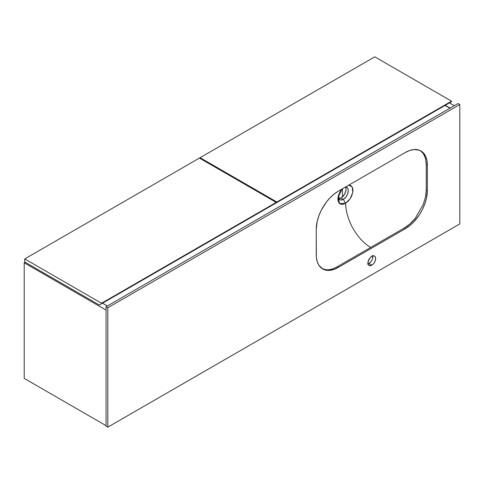 <?xml version="1.0" encoding="UTF-8"?>
<svg xmlns="http://www.w3.org/2000/svg" width="484" height="484" viewBox="0 0 484 484"><rect width="100%" height="100%" fill="white"/><g stroke="black" fill="none" stroke-linecap="round" stroke-linejoin="round"><path stroke-width="0.73" d="M348.347 185.166L350.767 185.541L352.382 187.381L352.921 189.54L352.794 192.269L351.693 195.929L350.349 198.464L348.359 201.017L345.491 203.328C346.127 209.366 346.338 214.224 351.33 225.369C356.932 235.926 363.387 243.283 370.702 247.433L337.148 266.799L338.249 267.434L405.35 228.696L338.249 267.434A31.115 17.962 -60 0 1 322.695 268.977A31.115 17.962 -60 0 1 316.252 254.735L316.252 229.331L316.354 257.161L317.195 261.56L318.847 265.208L322.695 268.977L327.88 270.423L333.96 269.425L338.249 267.434L337.148 266.799C333.192 269.043 329.525 270.03 326.162 269.751L322.15 268.644L326.162 269.751C329.525 270.03 333.192 269.043 337.148 266.799L370.702 247.433C363.387 243.283 356.932 235.926 351.33 225.369C346.338 214.224 346.127 209.366 345.491 203.328L343.301 204.224L340.663 204.181L339.157 203.171L338.104 201.066L337.874 199.087L338.455 195.433L340.101 191.694L342.115 188.996L338.026 197.297L339.599 203.595L345.497 203.322L343.398 199.402L340.978 200.073L339.109 199.19L338.255 196.147L338.643 198.452L339.75 199.717M367.465 264.076L368.941 263.562L371.803 265.214A5.445 3.146 -60 0 1 369.08 265.48A5.445 3.146 -60 0 1 368.245 261.118A5.445 3.146 -60 0 1 371.803 256.32L369.661 258.305L368.021 262.08L368.245 264.524L369.661 265.698L371.803 265.214L373.273 264.022L374.525 262.34L375.578 259.454L375.578 257.718L375.003 256.447L373.938 255.836L371.803 256.32A5.445 3.146 -60 0 1 374.525 256.054A5.445 3.146 -60 0 1 375.354 260.416A5.445 3.146 -60 0 1 371.803 265.214L368.941 263.562A5.445 3.146 120 0 0 372.686 255.927M346.901 187.32L345.31 187.03L347.228 187.55L348.274 189.504L348.159 192.402L346.907 195.578L345.322 197.817L343.398 199.402L341.002 198.023A7.157 4.132 120 0 0 345.558 187.012M347.228 187.55L348.274 189.504L347.996 193.043L346.169 196.758L343.392 199.402L345.497 203.322L350.132 198.797L352.745 192.523L352.261 187.133L348.867 185.124M106.038 426.144L107.799 427.16L459.8 223.935L459.8 104.538L458.039 103.522L459.8 104.538L107.799 307.763L107.799 427.16L106.038 426.144L106.038 306.747L107.799 307.763L106.038 306.747L458.039 103.522L106.038 306.747L106.038 426.144M368.052 263.955A5.445 3.146 120 0 0 368.941 263.562L371.077 261.578L372.142 259.739L372.716 257.803L372.499 255.358M426.253 189.958L426.253 164.554L425.515 158.474L423.294 153.537L420.348 150.645L423.294 153.537L425.515 158.474L426.253 164.554L427.348 165.189L427.348 190.593L426.253 189.958L426.253 164.554L427.348 165.189L426.924 160.476L425.678 156.435L422.357 151.952L419.307 150.191L413.772 149.556L409.639 150.494L405.35 152.484L338.249 191.222L333.96 194.193L329.834 198.017L326.028 202.56L321.243 210.328L318.847 215.858L317.195 221.406L316.252 229.331A31.115 17.962 -60 0 1 338.249 191.222L405.35 152.484A31.115 17.962 -60 0 1 420.905 150.941A31.115 17.962 -60 0 1 427.348 165.189L427.348 190.593A31.115 17.962 -60 0 1 405.35 228.696L409.639 225.732L413.772 221.902L419.307 214.872L422.357 209.59L424.752 204.066L426.404 198.513L427.348 190.593L426.253 189.958L425.515 196.885L426.253 189.958M370.702 247.433L404.249 228.061L409.912 223.923L415.242 218.32L423.294 204.381L425.515 196.885L423.294 204.381L415.242 218.32C411.836 222.531 408.169 225.774 404.249 228.061L405.35 228.696L404.249 228.061L370.702 247.433M338.776 198.712A7.157 4.132 120 0 0 341.002 198.023L343.392 199.402L341.438 200.061L339.968 199.832M338.612 198.706L341.498 197.708L344.578 194.241L345.963 190.454L345.963 188.173L345.461 186.848M107.799 307.763L459.8 104.538L459.8 223.935L107.799 427.16L107.799 307.763M454.301 105.681L449.461 102.886L454.301 105.681M450.12 108.095L445.28 105.3L450.12 108.095M24.2 378.385L106.038 425.636L24.2 378.385L24.2 262.8L25.192 262.225L24.2 262.8L106.038 310.05L24.2 262.8L24.2 378.385M107.357 305.985L102.517 303.19L107.357 305.985M445.062 105.427L449.902 108.222L445.062 105.427M451.548 101.168L374.767 56.84L451.548 101.168L276.872 202.022L200.092 157.693L374.767 56.84L200.092 157.693L276.872 202.022L276.872 202.53L274.67 203.8L451.548 101.676L451.548 101.168L276.872 202.022L276.872 202.53L451.548 101.676L451.548 101.168M200.092 158.456L200.092 157.693L200.092 158.456M449.352 102.947L274.67 203.8L449.352 102.947M342.43 188.814L342.43 196.958L342.43 188.814M338.909 198.706L338.909 194.12L338.909 198.706M276.213 202.403L199.432 158.074L276.213 202.403L101.531 303.25L24.751 258.922L199.432 158.074L24.751 258.922L101.531 303.25L101.531 303.758L99.329 305.029L24.751 261.971L24.751 258.922L24.751 261.971L99.329 305.029L276.213 202.911L276.213 202.403L101.531 303.25L101.531 303.758L276.213 202.911L276.213 202.403M274.011 204.181L99.329 305.029L274.011 204.181"/></g></svg>
